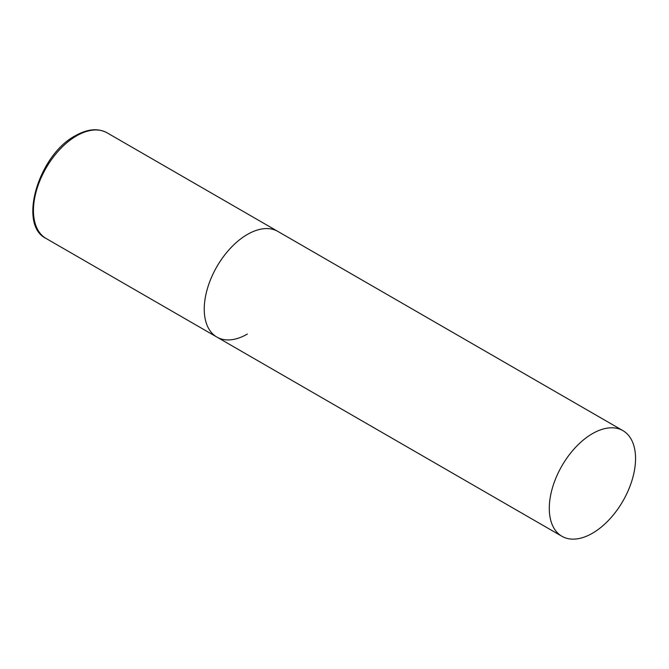 <?xml version="1.0" encoding="UTF-8"?>
<svg xmlns="http://www.w3.org/2000/svg" width="669" height="669" viewBox="0 0 669 669"><rect width="100%" height="100%" fill="white"/><g stroke="black" fill="none" stroke-linecap="round" stroke-linejoin="round"><path stroke-width="1" d="M247.379 334.057A60.996 35.214 -60 0 1 216.881 337.076A60.996 35.214 -60 0 1 207.532 288.197A60.996 35.214 -60 0 1 247.379 234.451A60.996 35.214 -60 0 1 277.878 231.424A60.996 35.214 120 0 0 230.872 247.764A60.996 35.214 120 0 0 204.246 309.153A60.996 35.214 120 0 0 216.881 337.076L46.086 238.465A60.996 35.214 -60 0 1 36.736 189.586A60.996 35.214 -60 0 1 76.584 135.84A60.996 35.214 -60 0 1 107.082 132.822C98.009 127.946 87.438 128.908 75.363 135.715C38.518 154.915 17.603 224.951 46.086 238.465M635.55 458.558A60.996 35.214 120 0 0 622.914 430.635A60.996 35.214 120 0 0 575.917 446.976A60.996 35.214 120 0 0 549.291 508.365A60.996 35.214 120 0 0 561.918 536.287A60.996 35.214 120 0 0 608.924 519.938A60.996 35.214 120 0 0 635.55 458.558M622.914 430.635L107.082 132.822M216.881 337.076L561.918 536.287"/></g></svg>
